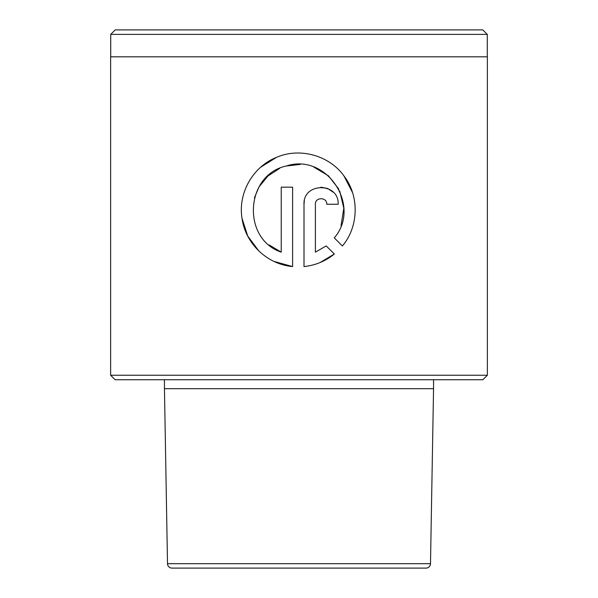 <?xml version="1.0" encoding="UTF-8"?>
<svg xmlns="http://www.w3.org/2000/svg" width="598" height="598" viewBox="0 0 598 598"><rect width="100%" height="100%" fill="white"/><g stroke="black" fill="none" stroke-linecap="round" stroke-linejoin="round"><path stroke-width="0.9" d="M164.45 388.7L167.507 563.69A4.485 4.485 0 0 0 171.992 568.1L426.008 568.1A4.485 4.485 0 0 0 430.493 563.69L433.55 388.7L164.45 388.7L164.45 379.73M482.885 379.73L115.115 379.73L110.63 375.245L487.37 375.245L482.885 379.73M110.72 34.385L115.205 29.9L482.795 29.9L487.28 34.385L110.72 34.385L110.72 56.81M487.28 34.385L487.28 56.81M292.616 266.581C267.156 264.361 245.442 243.603 242.011 218.367C237.862 193.042 252.902 166.76 276.366 157.416C299.703 147.16 329.304 155.42 343.94 175.909C359.473 195.838 358.8 226.724 342.385 245.972L334.282 237.869C361.872 206.093 326.463 152.707 286.39 165.99C245.27 174.571 241.457 238.729 281.232 252.162L281.232 187.174L292.616 187.174L292.616 266.581L273.989 261.408M315.385 204.254L315.385 252.162L326.231 245.92L334.334 254.023C325.551 261.147 315.438 265.333 304.001 266.581L304.001 204.254C303.066 182.166 339.186 182.226 338.154 204.254L326.77 204.254C327.099 196.914 315.079 196.892 315.385 204.254M487.37 375.245L487.37 56.81L110.63 56.81L110.63 375.245M433.55 379.73L433.55 388.7M326.231 245.92L315.385 252.162M320.139 262.515L334.334 254.023M333.131 192.152L327.719 188.519M327.629 188.482L320.917 187.174M304.337 200.898L304.001 204.254M352.491 192.489L343.992 175.976M276.411 157.401L260.683 167.223M242.018 218.397L247.751 236.105L258.799 250.928M281.232 252.162L269.122 244.903M254.382 197.931L258.956 187.025M259.106 186.778L267.949 176.006L279.632 168.412M286.427 165.982L300.203 164.443M313.92 167.163L328.459 175.812L338.819 189.14M339.709 190.971L343.82 208.209L341.024 225.73M167.507 563.69L430.493 563.69"/></g></svg>
